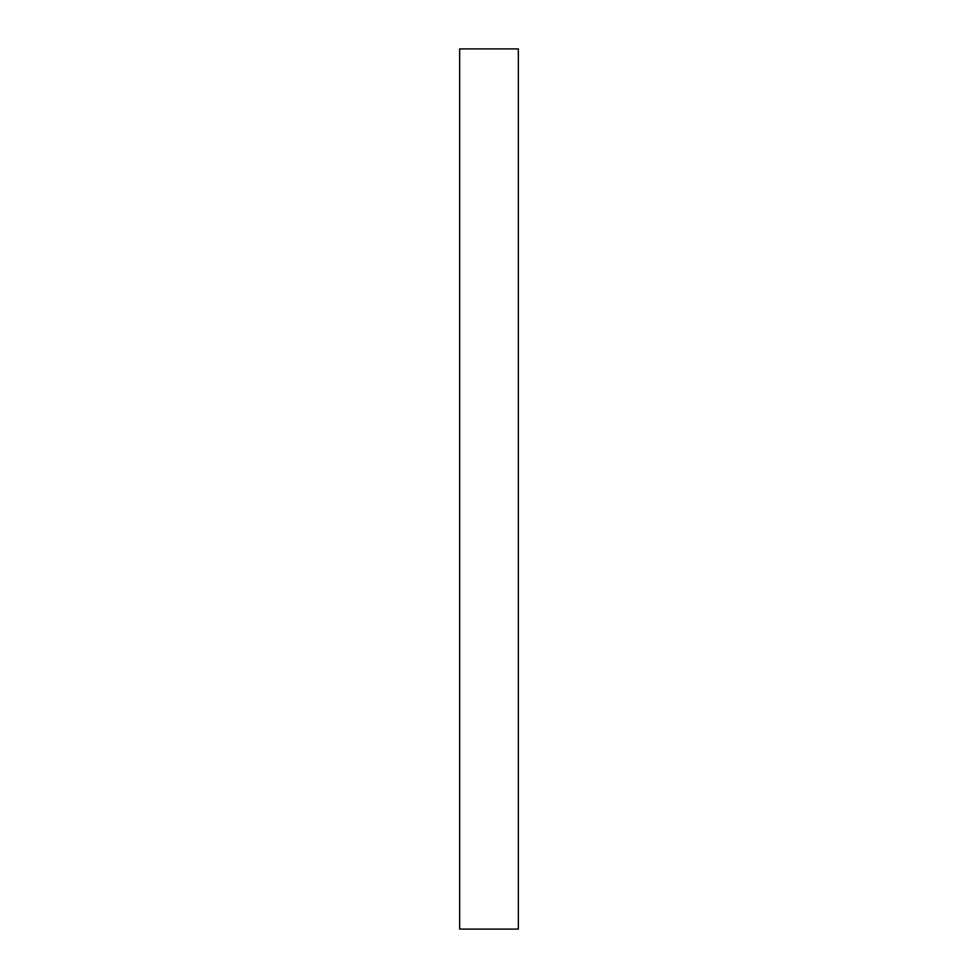 <?xml version="1.0" encoding="UTF-8"?>
<svg xmlns="http://www.w3.org/2000/svg" width="978" height="978" viewBox="0 0 978 978"><rect width="100%" height="100%" fill="white"/><g stroke="black" fill="none" stroke-linecap="round" stroke-linejoin="round"><path stroke-width="1.47" d="M459.66 48.9L459.66 929.1L518.34 929.1L518.34 48.9L459.66 48.9"/></g></svg>
